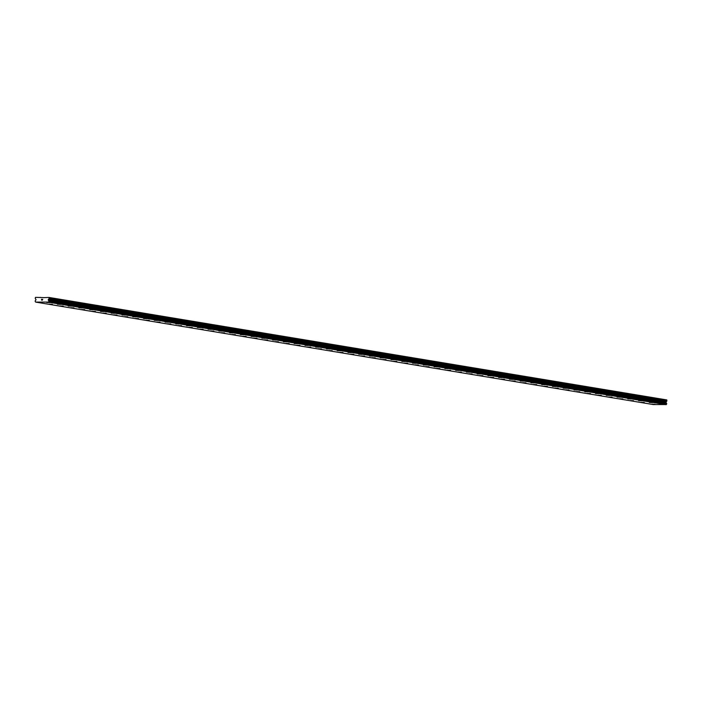 <?xml version="1.0" encoding="UTF-8"?>
<svg xmlns="http://www.w3.org/2000/svg" width="702" height="702" viewBox="0 0 702 702"><rect width="100%" height="100%" fill="white"/><g stroke="black" fill="none" stroke-linecap="round" stroke-linejoin="round"><path stroke-width="1.05" d="M655.08 404.299L651.833 404.15M644.313 402.518L641.066 402.36M633.555 400.728L630.308 400.579M622.788 398.947L619.55 398.789M612.03 397.156L608.783 397.007M601.272 395.375L598.025 395.217M590.505 393.585L587.258 393.436M579.747 391.804L576.5 391.646M568.98 390.014L565.733 389.864M558.222 388.232L554.975 388.083M547.463 386.451L544.217 386.293M536.697 384.661L533.45 384.512M525.938 382.871L522.692 382.722M515.171 381.089L511.925 380.94M504.413 379.308L501.167 379.15M493.655 377.518L490.408 377.369M482.888 375.737L479.642 375.579M472.13 373.947L468.883 373.797M461.363 372.165L458.116 372.016M450.605 370.384L447.358 370.226M439.847 368.594L436.6 368.436M429.08 366.813L425.833 366.655M418.322 365.022L415.075 364.873M407.555 363.241L404.308 363.083M396.797 361.451L393.55 361.302M386.03 359.67L382.792 359.512M375.272 357.88L372.025 357.73M364.513 356.098L361.267 355.949M353.747 354.308L350.5 354.159M342.988 352.527L339.742 352.378M332.221 350.746L328.984 350.588M321.463 348.955L318.217 348.806M310.705 347.174L307.458 347.016M299.938 345.384L296.692 345.235M289.18 343.603L285.933 343.445M278.413 341.813L275.166 341.663M267.655 340.031L264.408 339.873M256.897 338.25L253.65 338.092M246.13 336.46L242.883 336.311M235.372 334.678L232.125 334.521M224.605 332.888L221.358 332.739M210.819 331.011L213.847 331.107L210.819 331.011M213.847 331.107L210.6 330.949M203.089 329.317L199.842 329.168M192.322 327.536L189.075 327.378M181.564 325.746L178.317 325.596M170.797 323.964L167.55 323.815M160.038 322.183L156.792 322.025M149.28 320.393L146.034 320.244M138.513 318.611L135.267 318.454M127.755 316.821L124.508 316.672M116.988 315.04L113.742 314.882M106.23 313.25L102.983 313.101M95.472 311.469L92.225 311.311M84.705 309.679L81.458 309.529M73.947 307.897L70.7 307.748M63.18 306.116L59.933 305.958M52.422 304.326L49.175 304.177M41.655 302.536L38.417 302.387M38.628 302.457L41.655 302.544L38.628 302.457M663.337 404.361L660.091 404.212M652.579 402.579L649.332 402.43M641.821 400.798L638.574 400.64M631.054 399.008L627.807 398.859M620.296 397.218L617.049 397.069M609.529 395.437L606.282 395.287M598.771 393.655L595.524 393.497M588.004 391.865L584.757 391.716M577.246 390.084L573.999 389.926M566.488 388.294L563.241 388.145M555.721 386.512L552.474 386.363M544.963 384.731L541.716 384.573M534.196 382.941L530.958 382.783M523.438 381.16L520.191 381.002M512.679 379.37L509.433 379.22M501.912 377.588L498.666 377.43M491.154 375.798L487.908 375.649M477.36 373.92L480.387 374.017L477.36 373.92M480.387 374.017L477.141 373.859M469.629 372.227L466.382 372.078M458.871 370.445L455.624 370.296M448.104 368.655L444.857 368.506M437.346 366.874L434.099 366.725M426.579 365.093L423.332 364.935M415.821 363.303L412.574 363.153M405.063 361.521L401.816 361.363M394.296 359.731L391.049 359.582M383.538 357.95L380.291 357.792M372.771 356.16L369.524 356.011M362.013 354.378L358.766 354.22M351.246 352.597L348.008 352.439M340.488 350.807L337.241 350.658M329.729 349.026L326.483 348.868M318.962 347.236L315.716 347.086M305.168 345.358L308.204 345.454L305.168 345.358M308.204 345.454L304.958 345.296M297.437 343.664L294.191 343.515M286.679 341.883L283.433 341.725M275.921 340.093L272.674 339.943M265.154 338.311L261.907 338.162M254.396 336.53L251.149 336.372M243.629 334.74L240.382 334.591M232.871 332.959L229.624 332.801M222.113 331.168L218.866 331.019M211.346 329.387L208.099 329.229M200.588 327.597L197.341 327.448M189.821 325.816L186.574 325.658M179.063 324.026L175.816 323.876M168.304 322.244L165.058 322.095M157.538 320.463L154.291 320.305M146.779 318.673L143.533 318.524M136.012 316.883L132.766 316.734M125.254 315.101L122.008 314.952M114.487 313.32L111.249 313.162M103.729 311.53L100.483 311.381M92.971 309.749L89.724 309.591M82.204 307.959L78.957 307.809M71.446 306.177L68.199 306.028M60.679 304.396L57.441 304.238M49.921 302.606L46.674 302.448M42.752 299.306L42.243 300.228M42.015 299.298L41.453 299.289L42.006 299.298L41.541 300.123M44.103 297.622L35.477 297.341L35.24 298.411L36.048 299.684L35.118 301.07L35.609 302.088L48.535 302.071L666.259 404.545L666.716 403.957L665.926 402.386L666.856 400.991L666.724 399.912L49 297.446L44.103 297.622M49 297.446L49.14 298.525L48.21 299.78L49.008 301.176L48.535 302.071M35.609 302.088L653.334 404.563L666.259 404.545M40.172 297.376L41.541 297.604M48.42 302.193L666.145 404.659M48.657 300.684L666.382 403.15M48.605 300.588L666.33 403.062M49.175 297.657L666.9 400.131M48.57 302L666.295 404.475M48.903 301.614L666.628 404.08M49 301.483L666.716 403.957M49.008 301.176L666.733 403.65M48.938 301.053L666.663 403.527M48.306 300.219L666.022 402.685M48.21 299.912L665.926 402.386M48.21 299.78L665.935 402.246M48.341 299.473L666.058 401.948M49.07 298.675L666.795 401.149M49.14 298.525L666.856 400.991"/></g></svg>
